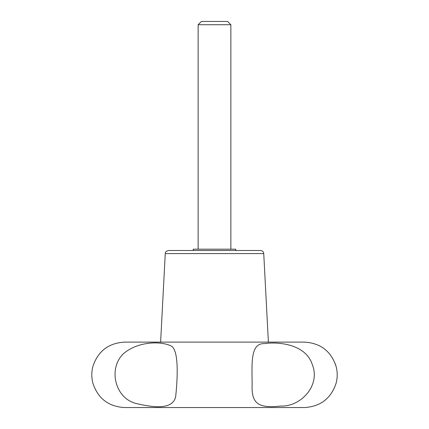 <?xml version="1.0" encoding="UTF-8"?>
<svg xmlns="http://www.w3.org/2000/svg" width="429" height="429" viewBox="0 0 429 429"><rect width="100%" height="100%" fill="white"/><g stroke="black" fill="none" stroke-linecap="round" stroke-linejoin="round"><path stroke-width="0.64" d="M263.744 253.593C263.47 251.694 262.382 250.665 260.478 250.493L168.527 250.493C164.135 252 165.9 252.713 165.256 253.593L263.744 253.593L268.382 342.111M235.768 250.493L193.232 250.493L193.232 249.185L235.768 249.185L235.768 250.493M227.59 21.45L201.41 21.45L198.139 24.721L230.861 24.721L227.59 21.45M335.376 364.055L336.132 366.527C337.553 372.061 337.559 377.595 336.132 383.124L335.928 383.869M336.132 383.124C331.108 398.423 320.554 406.563 304.483 407.55L124.517 407.55C108.446 406.563 97.892 398.423 92.868 383.124C91.447 377.584 91.447 372.056 92.868 366.538C97.892 351.238 108.446 343.093 124.517 342.111L304.483 342.111C320.554 343.093 331.102 351.233 336.132 366.527M124.04 353.164C108.167 367.39 114.27 396.991 134.942 403.174C154.628 408.076 172.962 409.647 175.686 396.514C177.182 382.303 179.397 352.659 171.997 346.487C164.286 341.602 140.337 339.977 124.04 353.164M264.516 343.613C249.898 342.975 252.059 364.318 252.134 384.985C251.115 406.295 261.62 407.904 281.092 406.054C300.885 406.74 320.699 385.462 312.344 364.714C305.62 343.388 276.968 341.731 264.516 343.613M230.861 249.185L230.861 24.721M198.139 249.185L198.139 24.721M165.256 253.593L160.618 342.111"/></g></svg>
